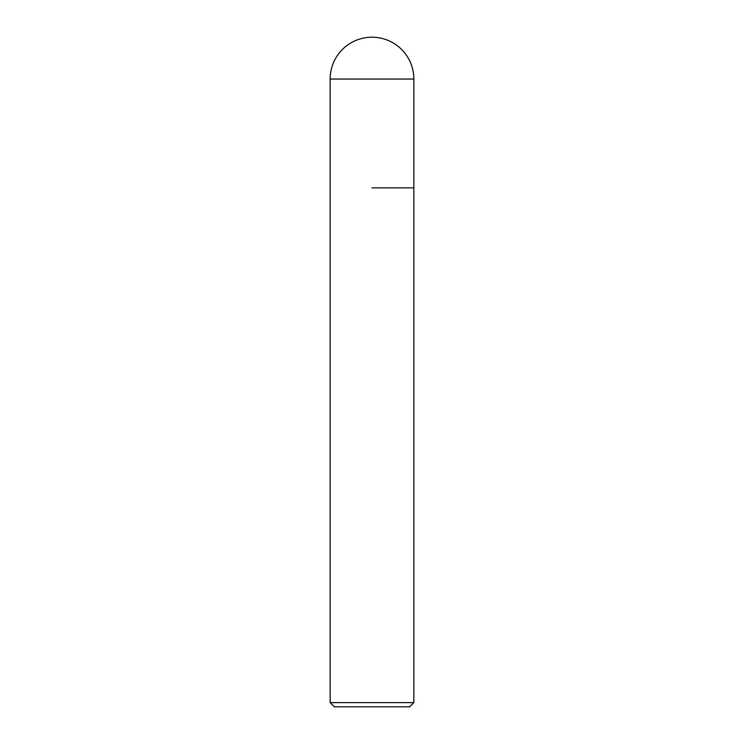 <?xml version="1.0" encoding="UTF-8"?>
<svg xmlns="http://www.w3.org/2000/svg" width="744" height="744" viewBox="0 0 744 744"><rect width="100%" height="100%" fill="white"/><g stroke="black" fill="none" stroke-linecap="round" stroke-linejoin="round"><path stroke-width="1.12" d="M372 187.86L413.85 187.86L372 187.86M413.85 702.615L409.665 706.8L334.335 706.8L330.15 702.615L413.85 702.615L413.85 79.05L330.15 79.05L330.15 187.86L330.15 79.05A41.85 41.85 0 0 1 372 37.2A41.85 41.85 0 0 0 330.15 79.05M413.85 79.05A41.85 41.85 0 0 0 372 37.2M330.15 702.615L330.15 187.86"/></g></svg>
